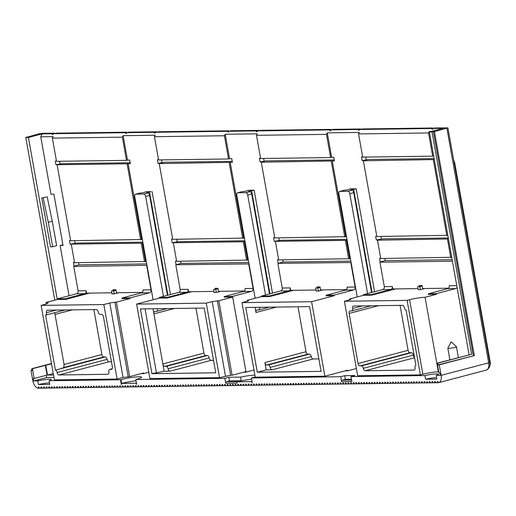 <?xml version="1.0" encoding="UTF-8"?>
<svg xmlns="http://www.w3.org/2000/svg" width="516" height="516" viewBox="0 0 516 516"><rect width="100%" height="100%" fill="white"/><g stroke="black" fill="none" stroke-linecap="round" stroke-linejoin="round"><path stroke-width="0.77" d="M252.066 381.459A12.016 1.387 169.9 0 1 251.44 381.621L237.431 381.814A12.016 1.387 169.9 0 1 237.921 381.679A12.016 1.387 169.9 0 1 251.666 379.241M351.557 379.995L342.385 380.124A1.251 1.013 89.2 0 0 341.618 381.608L340.747 376.719L251.44 377.944L252.285 382.704L251.44 381.621M39.177 388.032L38.481 388.213L38.261 386.994L38.99 386.987L39.21 388.206L41.106 388.18L40.887 386.961L41.615 386.948L41.835 388.167L43.731 388.142L43.512 386.923L44.241 386.91L44.46 388.135L46.356 388.109L46.137 386.884L46.866 386.877L47.085 388.097L48.975 388.071L48.762 386.852L49.491 386.839L49.704 388.064L51.6 388.038L51.387 386.813L52.116 386.807L52.329 388.026L54.225 388L54.012 386.781L54.741 386.768L54.954 387.987L56.85 387.961L56.631 386.742L57.36 386.729L57.579 387.955L59.475 387.929L59.256 386.703L59.985 386.697L60.204 387.916L62.101 387.89L61.881 386.671L62.61 386.658L62.829 387.884L64.726 387.858L64.506 386.632L65.235 386.626L65.455 387.845L67.351 387.819L67.132 386.6L67.86 386.587L68.08 387.813L69.976 387.78L69.757 386.561L70.486 386.555L70.705 387.774L72.601 387.748L72.382 386.529L73.111 386.516L73.33 387.735L75.22 387.71L75.007 386.49L75.736 386.478L75.955 387.703L77.845 387.677L77.632 386.452L78.361 386.445L78.574 387.664L80.47 387.639L80.257 386.42L80.986 386.407L81.199 387.632L83.095 387.606L82.876 386.381L83.605 386.374L83.824 387.593L85.721 387.568L85.501 386.349L86.23 386.336L86.449 387.555L88.346 387.529L88.126 386.31L88.855 386.297L89.075 387.522L90.971 387.497L90.751 386.271L91.48 386.265L91.7 387.484L93.596 387.458L93.377 386.239L94.106 386.226L94.325 387.452L96.221 387.426L96.002 386.2L96.731 386.194L96.95 387.413L98.846 387.387L98.627 386.168L99.356 386.155L99.575 387.381L101.471 387.348L101.252 386.129L101.981 386.123L102.2 387.342L104.09 387.316L103.877 386.097L104.606 386.084L104.819 387.303L106.715 387.277L106.502 386.058L107.231 386.045L107.444 387.271L109.34 387.245L109.121 386.02L109.856 386.013L110.069 387.232L111.966 387.206L111.746 385.987L112.475 385.974L112.694 387.2L114.591 387.174L114.371 385.949L115.1 385.942L115.32 387.161L117.216 387.135L116.997 385.916L117.725 385.904L117.945 387.123L119.841 387.097L119.622 385.878L120.351 385.865L120.57 387.09L122.466 387.065L122.247 385.839L122.976 385.833L123.195 387.052L125.091 387.026L124.872 385.807L125.601 385.794L125.82 387.019L127.716 386.994L127.497 385.768L128.226 385.762L128.445 386.981L130.335 386.955L130.122 385.736L130.851 385.723L131.064 386.942L132.96 386.916L132.747 385.697L133.476 385.691L133.689 386.91L135.585 386.884L135.373 385.658L136.101 385.652L136.314 386.871L138.211 386.845L137.991 385.626L138.72 385.613L138.939 386.839L140.836 386.813L140.616 385.587L141.345 385.581L141.565 386.8L143.461 386.774L143.242 385.555L143.97 385.542L144.19 386.768L146.086 386.742L145.867 385.517L146.596 385.51L146.815 386.729L148.711 386.703L148.492 385.484L149.221 385.471L149.44 386.69L151.336 386.665L151.117 385.446L151.846 385.433L152.065 386.658L153.962 386.632L153.742 385.407L154.471 385.4L154.69 386.619L156.587 386.594L156.367 385.375L157.096 385.362L157.316 386.587L159.205 386.561L158.993 385.336L159.721 385.329L159.934 386.548L161.831 386.523L161.618 385.304L162.346 385.291L162.559 386.51L164.456 386.484L164.236 385.265L164.972 385.252L165.185 386.478L167.081 386.452L166.862 385.226L167.59 385.22L167.81 386.439L169.706 386.413L169.487 385.194L170.215 385.181L170.435 386.407L172.331 386.381L172.112 385.155L172.841 385.149L173.06 386.368L174.956 386.342L174.737 385.123L175.466 385.11L175.685 386.336L177.581 386.303L177.362 385.084L178.091 385.078L178.31 386.297L180.207 386.271L179.987 385.052L180.716 385.039L180.935 386.258L182.832 386.232L182.612 385.013L183.341 385L183.561 386.226L185.45 386.2L185.238 384.975L185.966 384.968L186.179 386.187L188.076 386.162L187.863 384.942L188.592 384.93L188.804 386.155L190.701 386.129L190.488 384.904L191.217 384.897L191.43 386.116L193.326 386.091L193.107 384.872L193.835 384.859L194.055 386.078L195.951 386.052L195.732 384.833L196.461 384.82L196.68 386.045L198.576 386.02L198.357 384.794L199.086 384.788L199.305 386.007L201.201 385.981L200.982 384.762L201.711 384.749L201.93 385.974L203.826 385.949L203.607 384.723L204.336 384.717L204.555 385.936L206.452 385.91L206.232 384.691L206.961 384.678L207.18 385.904L209.077 385.871L208.857 384.652L209.586 384.646L209.806 385.865L211.702 385.839L211.483 384.62L212.211 384.607L212.431 385.826L214.321 385.8L214.108 384.581L214.837 384.568L215.049 385.794L216.946 385.768L216.733 384.543L217.462 384.536L217.675 385.755L219.571 385.729L219.352 384.51L220.087 384.497L220.3 385.723L222.196 385.697L221.977 384.472L222.706 384.465L222.925 385.684L224.821 385.658L224.602 384.439L225.331 384.426L225.55 385.645L227.446 385.62L227.227 384.401L227.956 384.388L228.175 385.613L230.071 385.587L229.852 384.362L230.581 384.356L230.8 385.575L232.697 385.549L232.477 384.33L233.206 384.317L233.425 385.542L235.322 385.517L235.103 384.291L235.831 384.285L236.051 385.504L237.947 385.478L237.728 384.259L238.457 384.246L238.676 385.465L240.566 385.439L240.353 384.22L241.082 384.214L241.295 385.433L243.191 385.407L242.978 384.181L243.707 384.175L243.92 385.394L245.816 385.368L245.603 384.149L246.332 384.136L246.545 385.362L248.441 385.336L248.222 384.11L248.951 384.104L249.17 385.323L251.066 385.297L250.847 384.078L251.576 384.065L251.795 385.291L253.691 385.265L253.472 384.039L254.201 384.033L254.42 385.252L256.317 385.226L256.097 384.007L256.826 383.994L257.045 385.213L258.942 385.188L258.722 383.969L259.451 383.956L259.671 385.181L261.567 385.155L261.348 383.93L262.076 383.923L262.296 385.142L264.192 385.117L263.973 383.898L264.702 383.885L264.921 385.11L266.817 385.084L266.598 383.859L267.327 383.852L267.546 385.071L269.436 385.046L269.223 383.827L269.952 383.814L270.165 385.033L272.061 385.007L271.848 383.788L272.577 383.775L272.79 385L274.686 384.975L274.467 383.749L275.202 383.743L275.415 384.962L277.311 384.936L277.092 383.717L277.821 383.704L278.04 384.93L279.936 384.904L279.717 383.678L280.446 383.672L280.665 384.891L282.562 384.865L282.342 383.646L283.071 383.633L283.29 384.859L285.187 384.826L284.967 383.607L285.696 383.601L285.916 384.82L287.812 384.794L287.593 383.575L288.321 383.562L288.541 384.781L290.437 384.755L290.218 383.536L290.947 383.523L291.166 384.749L293.062 384.723L292.843 383.498L293.572 383.491L293.791 384.71L295.681 384.684L295.468 383.465L296.197 383.452L296.41 384.678L298.306 384.652L298.093 383.427L298.822 383.42L299.035 384.639L300.931 384.613L300.718 383.394L301.447 383.382L301.66 384.601L303.556 384.575L303.337 383.356L304.066 383.343L304.285 384.568L306.182 384.543L305.962 383.317L306.691 383.311L306.91 384.53L308.807 384.504L308.587 383.285L309.316 383.272L309.536 384.497L311.432 384.472L311.213 383.246L311.941 383.24L312.161 384.459L314.057 384.433L313.838 383.214L314.567 383.201L314.786 384.42L316.682 384.394L316.463 383.175L317.192 383.169L317.411 384.388L319.307 384.362L319.088 383.136L319.817 383.13L320.036 384.349L321.932 384.323L321.713 383.104L322.442 383.091L322.661 384.317L324.551 384.291L324.338 383.065L325.067 383.059L325.28 384.278L327.176 384.252L326.963 383.033L327.692 383.02L327.905 384.246L329.801 384.22L329.582 382.995L330.317 382.988L330.53 384.207L332.427 384.181L332.207 382.962L332.936 382.949L333.155 384.168L335.052 384.143L334.832 382.924L335.561 382.911L335.781 384.136L337.677 384.11L337.458 382.885L338.186 382.878L338.406 384.098L340.302 384.072L340.083 382.853L340.812 382.84L341.031 384.065L342.927 384.039L342.708 382.814L343.437 382.808L343.656 384.027L345.552 384.001L345.333 382.782L346.062 382.769L346.281 383.988L348.177 383.962L347.958 382.743L348.687 382.737L348.906 383.956L350.796 383.93L350.583 382.704L351.312 382.698L351.525 383.917L353.421 383.891L353.208 382.672L353.937 382.659L354.15 383.885L356.046 383.859L355.834 382.633L356.562 382.627L356.775 383.846L358.672 383.82L358.452 382.601L359.181 382.588L359.4 383.814L361.297 383.788L361.077 382.562L361.806 382.556L362.026 383.775L363.922 383.749L363.703 382.53L364.431 382.517L364.651 383.736L366.547 383.71L366.328 382.491L367.057 382.479L367.276 383.704L369.172 383.678L368.953 382.453L369.682 382.446L369.901 383.665L371.797 383.64L371.578 382.421L372.307 382.408L372.526 383.633L374.423 383.607L374.203 382.382L374.932 382.375L375.151 383.594L377.041 383.569L376.828 382.35L377.557 382.337L377.777 383.556L379.666 383.53L379.453 382.311L380.182 382.298L380.395 383.523L382.292 383.498L382.079 382.272L382.808 382.266L383.02 383.485L384.917 383.459L384.697 382.24L385.433 382.227L385.645 383.452L387.542 383.427L387.322 382.201L388.051 382.195L388.271 383.414L390.167 383.388L389.948 382.169L390.677 382.156L390.896 383.382L392.792 383.349L392.573 382.13L393.302 382.124L393.521 383.343L395.417 383.317L395.198 382.098L395.927 382.085L396.146 383.304L398.042 383.278L397.823 382.059L398.552 382.046L398.771 383.272L400.668 383.246L400.448 382.021L401.177 382.014L401.396 383.233L403.293 383.207L403.073 381.988L403.802 381.975L404.022 383.201L405.911 383.175L405.699 381.95L406.427 381.943L406.64 383.162L408.537 383.136L408.324 381.917L409.053 381.905L409.265 383.124L411.162 383.098L410.949 381.879L411.678 381.866L411.891 383.091L413.787 383.065L413.568 381.84L414.296 381.834L414.516 383.053L416.412 383.027L416.193 381.808L416.922 381.795L417.141 383.02L419.037 382.995L418.818 381.769L419.547 381.763L419.766 382.982L421.662 382.956L421.443 381.737L422.172 381.724L422.391 382.943L424.287 382.917L424.068 381.698L424.797 381.692L425.016 382.911L426.913 382.885L426.693 381.659L427.422 381.653L427.641 382.872L429.538 382.846L429.318 381.627L430.047 381.614L430.267 382.84L432.156 382.814L431.944 381.588L432.672 381.582L432.892 382.801L434.782 382.775L434.569 381.556L435.298 381.543L435.51 382.769L437.407 382.743L437.194 381.517L437.923 381.511L438.136 382.73A7.495 4.289 75.2 0 0 438.671 382.646A7.495 4.289 75.2 0 0 441.135 375.345L439.264 364.838L438.239 364.851L437.936 363.141L437.207 363.148L438.948 372.92L439.825 372.913L440.258 375.351L436.207 375.409L436.865 379.073L425.571 379.228L424.913 375.564L350.951 376.577L351.822 381.466L341.618 381.608M38.481 388.213A7.495 4.289 75.2 0 1 32.876 380.943L30.999 370.443L31.979 370.185M254.898 375.177A13.113 1.516 -10.1 0 0 240.527 377.106L241.178 380.769A13.113 1.516 -10.1 0 0 237.779 381.556L226.472 381.717A1.251 1.013 89.2 0 0 225.698 383.195L224.828 378.312L135.811 379.531L136.663 384.291L135.811 383.207L121.808 383.401L121.35 384.504L120.505 379.744L49.091 380.724L49.742 384.388L38.448 384.543L37.797 380.879L33.746 380.937L33.314 378.492L34.185 378.48L32.444 368.708L31.715 368.714L32.024 370.43L30.999 370.443M225.698 383.195L236.921 383.046L237.431 381.814M123.163 386.877L122.466 387.065M125.788 386.845L125.091 387.026M128.413 386.807L127.716 386.994M131.038 386.774L130.335 386.955M133.663 386.736L132.96 386.916M136.288 386.697L135.585 386.884M138.907 386.665L138.211 386.845M141.532 386.626L140.836 386.813M144.157 386.594L143.461 386.774M146.783 386.555L146.086 386.742M149.408 386.516L148.711 386.703M152.033 386.484L151.336 386.665M154.658 386.445L153.962 386.632M157.283 386.413L156.587 386.594M159.908 386.374L159.205 386.561M162.534 386.342L161.831 386.523M165.152 386.303L164.456 386.484M432.86 382.627L432.156 382.814M435.485 382.595L434.782 382.775M438.11 382.556L437.407 382.743M260.586 158.277L259.438 158.296L260.09 161.959L262.276 161.927L261.283 162.192L334.452 160.94L333.8 157.27L331.614 157.303L327.26 132.87L359.336 132.431L358.562 133.915L428.551 132.954L429.325 131.47L429.415 131.986L443.263 128.336L433.059 128.478L435.04 127.955L447.914 127.871L434.427 131.574L474.333 355.601L439.264 364.838M474.333 355.601L438.239 364.851M473.314 355.614L433.408 131.586L432.021 131.954L471.618 354.266L437.936 363.141M433.408 131.586L434.427 131.574M469.057 354.653L429.396 131.986L432.021 131.954M437.207 363.148L471.618 354.266M438.729 371.694L438.329 371.797L425.061 297.287L436.452 294.288L436.343 293.675L455.66 288.586A2.496 2.025 89.2 0 0 457.053 287.251M429.325 131.47L431.473 131.445M74.665 240.669L75.13 243.288M78.58 262.657L78.974 264.843L146.718 263.915M489.665 366.083A4.999 2.857 -104.8 0 0 490.2 362.058L454.673 162.617L453.68 160.244M384.781 258.452L385.168 260.638L452.145 259.722M380.86 236.47L381.33 239.082M282.71 259.858L283.103 262.038L350.848 261.109M278.795 237.87L279.259 240.482M180.645 261.257L181.039 263.437L248.783 262.509M176.73 239.269L177.194 241.881M60.056 164.043L59.488 161.289M74.517 262.463L73.369 262.483L74.02 266.146L78.974 264.843M70.602 240.475L69.447 240.495L70.105 244.158L76.252 243.088L142.842 242.172M56.457 161.082L55.309 161.095L55.96 164.759L62.107 163.688L130.142 162.753M433.059 128.478L432.672 129.219L431.944 129.226L432.021 128.49L359.729 129.484L359.039 130.232L358.31 130.238L358.697 129.497L330.995 129.877L330.608 130.619L329.879 130.632L329.956 129.89L257.665 130.883L256.974 131.632L256.246 131.638L256.633 130.896L228.93 131.277L228.543 132.019L227.814 132.031L227.891 131.296L155.6 132.283L154.91 133.031L154.181 133.038L154.568 132.302L126.865 132.683L126.478 133.418L125.749 133.431L125.827 132.696L53.535 133.689L52.845 134.431L52.116 134.444L52.503 133.702L54.483 133.18L54.541 133.515M26.213 137.424L38.648 133.889L42.086 133.347L54.483 133.18M26.168 137.179L27.187 137.166L25.8 137.527L28.425 137.495L42.293 133.838L52.503 133.702M25.8 137.527L54.773 300.17M57.282 299.512L28.425 137.495M32.444 368.708L51.529 363.793M51.477 363.509L31.715 368.714M45.763 365.309L47.504 375.08L53.271 373.565M47.504 375.08L53.529 374.997M53.961 377.441L46.627 377.544L33.746 380.937M46.227 375.306L46.627 377.544M45.324 365.315L47.066 375.087L34.185 378.48M89.487 293.12L65.738 299.377L65.261 298.77L57.244 298.88L57.353 299.493L45.963 302.492L46.221 303.963M74.02 266.146L74.749 266.133L73.756 266.398L78.109 290.83A2.496 2.025 -90.8 0 1 76.562 293.791L84.579 293.681L65.261 298.77M57.244 298.88L76.562 293.791M65.371 299.383L57.353 299.493M117.1 379.054L54.399 379.911L53.529 375.029L41.132 305.401L103.826 304.543L109.773 302.976L123.04 377.486L117.1 379.054L103.826 304.543M123.04 377.486L129.658 376.654L143.532 373.003L143.635 373.616L141.074 373.648M436.207 375.409A9.991 1.155 -10.1 0 0 438.419 374.255A9.991 1.155 -10.1 0 0 427.261 375.08A9.991 1.155 -10.1 0 0 424.913 375.564M340.747 376.719L344.707 375.674L354.911 375.538L350.951 376.577M255.194 376.828A13.113 1.516 -10.1 0 1 251.931 377.815L251.44 377.944M224.828 378.312L228.788 377.267L240.527 377.106M120.505 379.744L120.996 379.615A13.113 1.516 -10.1 0 1 134.36 377.125A13.113 1.516 -10.1 0 1 141.565 377.209A13.113 1.516 -10.1 0 1 136.308 379.402L135.811 379.531M49.091 380.724A9.991 1.155 -10.1 0 0 51.303 379.57A9.991 1.155 -10.1 0 0 40.145 380.395A9.991 1.155 -10.1 0 0 37.797 380.879M148.776 372.262L143.635 373.616M253.982 370.03L245.706 372.21L243.507 372.242M356.395 368.54L347.771 370.81L345.21 370.849M363.548 295.287L371.565 295.178L371.462 294.565L363.438 294.675L363.548 295.287L349.68 298.938L351.138 298.919L350.351 299.673L344.411 301.241L407.105 300.377L409.581 299.725L422.856 374.235L420.379 374.893L357.678 375.751L344.411 301.241M395.682 288.915L371.565 295.178M420.411 289.682L419.869 286.632L417.683 286.664L418.224 289.715L420.411 289.682L424.849 288.515M436.452 294.288L428.415 294.314M425.061 297.287A11.242 1.296 -10.1 0 0 412.877 298.951A11.242 1.296 -10.1 0 0 409.581 299.725M380.711 258.264L379.563 258.277L380.215 261.941L380.943 261.935L379.95 262.192L384.304 286.625L392.321 286.515A2.496 2.025 89.2 0 1 390.78 289.476L371.462 294.565M392.321 286.515L392.76 288.96L418.031 288.612M384.304 286.625A2.496 2.025 -90.8 0 1 382.756 289.592L363.438 294.675M349.835 299.809L349.68 298.938M422.856 374.235A11.242 1.296 169.9 0 1 426.152 373.461A11.242 1.296 169.9 0 1 438.329 371.797M407.105 300.377L420.379 374.893M349.138 313.418L358.059 363.503A2.496 1.432 -104.8 0 0 359.949 365.921L361.406 365.902A2.496 1.432 75.2 0 1 363.303 368.327A2.496 1.432 -104.8 0 0 365.193 370.752L414.038 370.082A2.496 1.432 -104.8 0 0 414.238 370.056A2.496 1.432 -104.8 0 0 415.064 367.618A2.496 1.432 75.2 0 1 415.883 365.18L406.105 310.168A2.496 1.432 75.2 0 1 404.402 307.762A2.496 1.432 -104.8 0 0 402.506 305.337L353.66 306.007A2.496 1.432 -104.8 0 0 353.46 306.04A2.496 1.432 -104.8 0 0 352.641 308.471A2.496 1.432 75.2 0 1 351.815 310.909A2.496 1.432 75.2 0 1 351.615 310.935L350.158 310.954A2.496 1.432 -104.8 0 0 349.958 310.98A2.496 1.432 -104.8 0 0 349.138 313.418L378.563 305.666M414.503 357.304A2.496 1.432 75.2 0 1 413.329 355.15A2.496 1.432 -104.8 0 0 411.439 352.725L409.981 352.75A2.496 1.432 75.2 0 1 408.085 350.325L400.081 305.375M417.683 286.664L422.23 286.199M421.849 286.109L419.869 286.632M456.763 285.632L449.191 285.735A2.496 2.025 -90.8 0 1 447.643 288.696L455.66 288.586M428.435 294.397L428.325 293.785L447.643 288.696M428.325 293.785L436.343 293.675M419.315 286.232L419.192 285.535L422.107 285.496L422.649 288.547L448.494 288.192M379.95 262.192L452.409 261.199M380.215 261.941L385.168 260.638M366.257 159.837L365.683 157.083M376.796 236.276L375.642 236.289L376.299 239.953L382.446 238.882L448.275 237.979M362.651 156.877L361.503 156.89L362.155 160.56L368.301 159.483L434.13 158.58M360.736 129.316L360.678 128.974L358.697 129.497M330.995 129.877L332.975 129.355L360.678 128.974M158.522 159.676L157.374 159.696L158.025 163.359L160.212 163.327L159.218 163.591L232.387 162.34L231.736 158.676L229.549 158.702L225.195 134.276L257.271 133.831L256.497 135.315L326.486 134.354L330.621 157.567L331.614 157.303M55.96 164.759L130.322 163.74L129.671 160.076L127.478 160.102L123.131 135.676L155.206 135.237L154.432 136.714L224.421 135.753L228.556 158.967L229.549 158.702M42.293 133.838L40.745 136.804L53.142 136.637L52.368 138.12L122.356 137.159L126.491 160.366L56.502 161.327L52.368 138.12M127.478 160.102L126.491 160.366M53.535 133.689L56.67 133.147L126.659 132.186L126.775 132.851M126.684 133.018L126.543 132.219L125.827 132.696M126.865 132.683L128.845 132.161L156.548 131.78L154.568 132.302M161.553 159.883L162.121 162.643M176.582 261.064L175.434 261.083L176.085 264.747L181.039 263.437M172.666 239.076L171.512 239.095L172.17 242.759L178.317 241.681L244.906 240.772M158.025 163.359L164.172 162.288L232.213 161.353M156.606 132.115L156.548 131.78M249.028 263.915L176.085 264.747M228.93 131.277L230.91 130.754L258.613 130.374L256.633 130.896M263.618 158.483L264.186 161.237M278.646 259.664L277.498 259.677L278.15 263.347L283.103 262.038M274.731 237.676L273.577 237.695L274.235 241.359L280.382 240.282L346.971 239.366M260.09 161.959L266.237 160.882L334.278 159.954M258.671 130.716L258.613 130.374M278.15 263.347L351.093 262.515M447.798 235.309L376.841 236.522L363.348 160.786L364.341 160.528L362.155 160.56M451.713 257.291L380.756 258.51L377.493 240.185L378.486 239.927L376.299 239.953M347.152 240.353L346.41 240.366L349.674 258.69L350.416 258.677M332.265 160.966L345.752 236.702L346.494 236.689M343.456 190.436A2.496 1.432 -104.8 0 1 343.65 190.359A2.496 1.432 -104.8 0 1 343.85 190.333L347.52 189.914L350.39 188.882L356.221 188.804L351.17 189.862L350.416 190.172L351.867 190.223A2.496 1.432 -104.8 0 1 353.763 192.642L349.796 193.687A2.496 1.432 75.2 0 0 347.907 191.268L351.867 190.223M326.486 134.354L327.26 132.87M330.621 157.567L260.632 158.522L256.497 135.315M257.665 130.883L260.799 130.348L330.788 129.387L330.904 130.045M330.814 130.219L330.672 129.419L329.956 129.89M346.41 240.366L274.235 241.359M245.081 241.759L244.339 241.765L247.603 260.09L248.351 260.077M230.201 162.366L243.687 238.102L244.429 238.095M241.391 191.836A2.496 1.432 -104.8 0 1 241.585 191.759A2.496 1.432 -104.8 0 1 241.785 191.733L245.455 191.313L248.325 190.281L254.156 190.204L249.099 191.262L248.351 191.578L249.802 191.623A2.496 1.432 -104.8 0 1 251.698 194.048L269.487 293.939M224.421 135.753L225.195 134.276M228.556 158.967L158.567 159.928L154.432 136.714M155.6 132.283L158.734 131.748L228.723 130.787L228.84 131.445M228.749 131.619L228.607 130.819L227.891 131.296M244.339 241.765L172.17 242.759M143.016 243.159L142.274 243.165L145.538 261.489L146.28 261.483M128.136 163.772L141.623 239.501L142.364 239.495M139.326 193.236A2.496 1.432 -104.8 0 1 139.52 193.165A2.496 1.432 -104.8 0 1 139.72 193.132L143.39 192.713L146.26 191.688L151.001 191.617L146.286 192.978L147.737 193.023A2.496 1.432 -104.8 0 1 149.634 195.448L167.423 295.339M122.356 137.159L123.131 135.676M40.745 136.804L50.974 194.216L53.89 194.177L63.029 245.481L60.114 245.519L69.06 295.765M142.274 243.165L70.105 244.158M60.114 245.519L62.907 244.784M41.783 197.918L47.169 196.854L52.284 221.274L56.631 245.706L52.671 246.745L50.484 246.777L41.783 197.918L47.169 196.854M43.202 197.899L48.317 222.319L52.284 221.274M48.317 222.319L52.671 246.745M141.623 239.501L70.647 240.727L57.153 164.991M127.142 164.03L140.636 239.766M145.538 261.489L74.562 262.715L71.298 244.391M141.287 243.429L144.551 261.754M146.963 265.314L73.756 266.398M149.466 292.791A2.496 2.025 89.2 0 0 151.014 289.824L142.99 289.934A2.496 2.025 -90.8 0 1 141.449 292.901L149.466 292.791L130.148 297.88L130.258 298.493L116.39 302.144L129.658 376.654M151.014 289.824L146.66 265.398M130.258 298.493L122.234 298.603L122.131 297.99L130.148 297.88M122.234 298.603L121.873 298.603L122.221 298.512M122.131 297.99L141.449 292.901M113.12 290.437L112.991 289.734L115.906 289.695L116.455 292.753L142.3 292.398M84.579 293.681A2.496 2.025 89.2 0 0 86.127 290.714L86.565 293.159L111.83 292.811M107.135 359.355A2.496 1.432 -104.8 0 0 105.245 356.93L55.406 370.127A2.496 1.432 75.2 0 1 57.108 372.533L107.135 359.355A2.496 1.432 75.2 0 0 109.031 361.774L111.456 361.742M61.223 368.521A16.241 1.877 -10.1 0 0 63.823 367.476L64.081 364.483L101.891 354.531A2.496 1.432 75.2 0 0 103.781 356.949L105.245 356.93M101.891 354.531L93.88 309.574M118.648 292.72L114.217 293.888L112.03 293.92L111.488 290.863L116.036 290.398M116.39 302.144L109.773 302.976M45.963 302.492A11.242 1.296 -10.1 0 1 48.111 302.866A11.242 1.296 -10.1 0 1 46.169 303.982A11.242 1.296 -10.1 0 1 43.608 304.75L41.132 305.401M114.217 293.888L113.675 290.837L111.488 290.863M113.675 290.837L115.655 290.315M114.926 302.163L128.2 376.674M57.108 372.533A2.496 1.432 -104.8 0 0 58.998 374.951L107.844 374.281A2.496 1.432 -104.8 0 0 108.044 374.255A2.496 1.432 -104.8 0 0 108.87 371.817A2.496 1.432 75.2 0 1 109.689 369.385A2.496 1.432 75.2 0 1 109.889 369.359L112.185 368.753M51.432 313.554L45.634 315.108A2.496 1.432 75.2 0 0 46.446 312.677A2.496 1.432 -104.8 0 1 47.266 310.239A2.496 1.432 -104.8 0 1 47.466 310.213L96.311 309.542A2.496 1.432 -104.8 0 1 98.208 311.967A2.496 1.432 75.2 0 0 100.098 314.386L101.555 314.367A2.496 1.432 -104.8 0 1 103.452 316.792L112.372 366.876A2.496 1.432 -104.8 0 1 111.546 369.308A2.496 1.432 -104.8 0 1 111.346 369.34L109.889 369.359M45.75 315.076L45.621 315.115A2.496 1.432 75.2 0 1 45.608 315.115L55.406 370.127M64.081 364.483L54.702 312.722M175.821 264.998L180.174 289.424A2.496 2.025 -90.8 0 1 178.626 292.391L186.65 292.282L167.326 297.371L159.309 297.48L159.418 298.087L136.63 304.092L149.904 378.602L219.526 377.648L206.258 303.137L212.199 301.57L218.816 300.738L232.684 297.087L224.286 297.113M159.309 297.48L178.626 292.391M167.326 297.371L167.436 297.977L159.418 298.087M136.63 304.092L206.258 303.137M191.552 291.721L167.436 297.977M213.553 289.463L217.72 288.908L213.553 289.463L214.095 292.514L216.281 292.488L220.713 291.321M224.305 297.197L224.196 296.59L229.298 296.519L232.213 296.481L232.323 297.087M245.61 371.688L245.706 372.21M232.213 296.481L251.531 291.392A2.496 2.025 89.2 0 0 253.079 288.425L245.055 288.534A2.496 2.025 -90.8 0 1 243.513 291.501L224.196 296.59M232.684 297.087L245.958 371.597L232.09 375.248L230.633 375.267L217.359 300.757M248.725 263.999L253.079 288.425M244.365 290.992L218.52 291.346L217.978 288.296L215.056 288.334L215.185 289.031M186.65 292.282A2.496 2.025 89.2 0 0 188.192 289.315L188.63 291.759L213.895 291.411M230.633 375.267L219.526 377.648M151.949 373.674L140.416 308.936L204.207 308.058L215.74 372.804L151.949 373.674L164.146 371.281L162.843 363.954A2.496 1.432 -104.8 0 0 164.733 366.379L166.191 366.36A2.496 1.432 75.2 0 1 168.087 368.779L209.199 357.956A2.496 1.432 75.2 0 0 211.096 360.374L213.521 360.342M209.199 357.956A2.496 1.432 -104.8 0 0 207.309 355.53L205.852 355.55A2.496 1.432 75.2 0 1 203.955 353.125L162.843 363.954L153.013 308.762M195.951 308.175L203.955 353.125M217.72 288.908L218.1 288.999M215.74 289.431L216.281 292.488M225.473 376.08L212.199 301.57M232.09 375.248L218.816 300.738M156.406 372.5L145.073 308.871M168.087 368.779A2.496 1.432 -104.8 0 0 169.977 371.204L164.146 371.281M157.393 308.703A2.496 1.432 -104.8 0 0 157.425 308.929A2.496 1.432 75.2 0 1 156.606 311.361A2.496 1.432 75.2 0 1 156.4 311.387L154.942 311.412A2.496 1.432 -104.8 0 0 154.742 311.438A2.496 1.432 -104.8 0 0 153.923 313.87L174.434 308.471M277.885 263.592L282.239 288.025A2.496 2.025 -90.8 0 1 280.691 290.992L288.715 290.882L269.391 295.971L269.5 296.577L261.122 296.694L247.248 300.344L248.706 300.325L247.925 301.08L241.978 302.647L311.6 301.692L334.387 295.687L326.37 295.797L326.26 295.191L334.278 295.075L334.387 295.687M269.391 295.971L261.373 296.081L280.691 290.992M261.373 296.081L261.483 296.687M293.617 290.321L269.5 296.577M288.715 290.882A2.496 2.025 89.2 0 0 290.256 287.915L290.695 290.36L315.966 290.011M347.771 370.81L347.661 370.198L324.874 376.203L255.252 377.157L241.978 302.647M324.874 376.203L311.6 301.692M350.79 262.592L355.143 287.025A2.496 2.025 89.2 0 1 353.595 289.992L334.278 295.075M309.555 306.614L321.087 371.359L257.297 372.23L245.764 307.491L309.555 306.614M322.784 289.915L318.346 291.089L316.16 291.114L315.618 288.063L320.165 287.599M326.351 295.713L326.002 295.803L326.37 295.797M247.248 300.344L247.403 301.215M266.798 364.98L268.262 364.954A2.496 1.432 75.2 0 1 270.152 367.379A2.496 1.432 -104.8 0 0 272.048 369.804L266.211 369.882L264.908 362.555A2.496 1.432 -104.8 0 0 266.798 364.98L307.917 354.15L309.374 354.131A2.496 1.432 -104.8 0 1 311.264 356.55A2.496 1.432 75.2 0 0 313.16 358.975L318.869 358.897M307.917 354.15A2.496 1.432 75.2 0 1 306.02 351.725L298.016 306.775M355.143 287.025L347.126 287.135A2.496 2.025 -90.8 0 1 345.578 290.102L326.26 295.191M317.25 287.631L317.121 286.935L320.043 286.896L320.584 289.947L346.43 289.592M315.618 288.063L319.785 287.509M317.804 288.031L318.346 291.089M266.211 369.882L257.297 372.23M259.458 307.304A2.496 1.432 -104.8 0 0 259.49 307.523A2.496 1.432 75.2 0 1 258.671 309.961A2.496 1.432 75.2 0 1 258.464 309.987L257.007 310.006A2.496 1.432 -104.8 0 0 256.807 310.039A2.496 1.432 -104.8 0 0 255.988 312.47L255.078 307.362M243.687 238.102L172.712 239.327L159.218 163.591M229.207 162.63L242.701 238.366M247.603 260.09L176.627 261.309L173.363 242.991M243.352 242.03L246.616 260.348M153.097 299.751L134.734 196.641A2.496 1.432 75.2 0 1 135.553 194.203A2.496 1.432 75.2 0 1 135.753 194.177L143.777 194.068A2.496 1.432 75.2 0 1 145.667 196.493L163.462 296.384M345.752 236.702L274.776 237.921L261.283 162.192M331.272 161.231L344.765 236.96M349.674 258.69L278.692 259.909L275.428 241.585M345.417 240.63L348.681 258.948M255.149 298.267L236.799 195.242A2.496 1.432 75.2 0 1 237.618 192.803A2.496 1.432 75.2 0 1 237.818 192.778L245.842 192.668A2.496 1.432 75.2 0 1 247.732 195.093L265.527 294.984M428.551 132.954L432.685 156.161L362.696 157.122L358.562 133.915M432.685 156.161L433.653 155.909M359.729 129.484L362.864 128.948L432.853 127.987L432.969 128.645M432.879 128.819L432.737 128.013L432.021 128.49M41.802 387.993L41.106 388.18M44.428 387.961L43.731 388.142M47.053 387.922L46.356 388.109M49.678 387.89L48.975 388.071M52.303 387.851L51.6 388.038M54.922 387.819L54.225 388M57.547 387.78L56.85 387.961M60.172 387.742L59.475 387.929M62.797 387.71L62.101 387.89M65.422 387.671L64.726 387.858M68.047 387.639L67.351 387.819M70.673 387.6L69.976 387.78M73.298 387.561L72.601 387.748M75.923 387.529L75.22 387.71M78.548 387.49L77.845 387.677M81.173 387.458L80.47 387.639M83.792 387.419L83.095 387.606M86.417 387.381L85.721 387.568M89.042 387.348L88.346 387.529M91.667 387.31L90.971 387.497M94.293 387.277L93.596 387.458M96.918 387.239L96.221 387.426M99.543 387.206L98.846 387.387M102.168 387.168L101.471 387.348M104.793 387.129L104.09 387.316M107.418 387.097L106.715 387.277M110.037 387.058L109.34 387.245M112.662 387.026L111.966 387.206M115.287 386.987L114.591 387.174M117.912 386.948L117.216 387.135M120.538 386.916L119.841 387.097M363.348 160.786L434.311 159.573M446.83 235.56L433.337 159.825M377.493 240.185L448.449 238.972M450.745 257.548L447.482 239.224M357.233 296.952L338.864 193.842A2.496 1.432 75.2 0 1 339.683 191.404A2.496 1.432 75.2 0 1 339.889 191.378L347.907 191.268M367.592 293.585L349.796 193.687M371.552 292.54L353.763 192.642M425.571 379.228A9.991 1.155 169.9 0 1 427.912 378.744A9.991 1.155 169.9 0 1 436.601 377.602M342.385 380.124L345.359 379.344L344.707 375.674M345.359 379.344L351.428 379.26M237.779 381.556L237.341 382.04M236.979 382.904A1.251 1.013 -90.8 0 1 237.308 381.853M226.472 381.717L229.446 380.931L228.788 377.267M229.446 380.931L241.178 380.769M136.437 383.046A12.016 1.387 169.9 0 1 135.811 383.207M121.808 383.401A12.016 1.387 169.9 0 1 122.292 383.265A12.016 1.387 169.9 0 1 136.043 380.827M38.448 384.543A9.991 1.155 169.9 0 1 40.796 384.059A9.991 1.155 169.9 0 1 49.484 382.917M447.869 348.281A4.373 0.503 169.9 0 1 447.83 348.229A4.373 0.503 169.9 0 1 447.843 348.177L451.132 341.844L456.415 346.655A4.373 0.503 169.9 0 1 456.415 346.655A4.373 0.503 169.9 0 1 456.441 346.694A4.373 0.503 169.9 0 1 452.468 347.913A4.373 0.503 169.9 0 1 447.869 348.281M429.538 382.846L430.234 382.666M426.913 382.885L427.609 382.698M424.287 382.917L424.984 382.737M421.662 382.956L422.359 382.775M419.037 382.995L419.734 382.808M416.412 383.027L417.109 382.846M413.787 383.065L414.483 382.878M411.162 383.098L411.858 382.917M408.537 383.136L409.24 382.949M405.911 383.175L406.614 382.988M403.293 383.207L403.989 383.027M400.668 383.246L401.364 383.059M398.042 383.278L398.739 383.098M395.417 383.317L396.114 383.13M392.792 383.349L393.489 383.169M390.167 383.388L390.864 383.207M387.542 383.427L388.238 383.24M384.917 383.459L385.613 383.278M382.292 383.498L382.995 383.311M379.666 383.53L380.369 383.349M377.041 383.569L377.744 383.382M374.423 383.607L375.119 383.42M371.797 383.64L372.494 383.459M369.172 383.678L369.869 383.491M366.547 383.71L367.244 383.53M363.922 383.749L364.618 383.562M361.297 383.788L361.993 383.601M358.672 383.82L359.368 383.64M356.046 383.859L356.743 383.672M353.421 383.891L354.124 383.71M350.796 383.93L351.499 383.743M348.177 383.962L348.874 383.781M345.552 384.001L346.249 383.82M342.927 384.039L343.624 383.852M340.302 384.072L340.999 383.891M337.677 384.11L338.373 383.923M335.052 384.143L335.748 383.962M332.427 384.181L333.123 383.994M329.801 384.22L330.498 384.033M327.176 384.252L327.879 384.072M324.551 384.291L325.254 384.104M321.932 384.323L322.629 384.143M319.307 384.362L320.004 384.175M316.682 384.394L317.379 384.214M314.057 384.433L314.754 384.252M311.432 384.472L312.128 384.285M308.807 384.504L309.503 384.323M306.182 384.543L306.878 384.356M303.556 384.575L304.253 384.394M300.931 384.613L301.628 384.426M298.306 384.652L299.009 384.465M295.681 384.684L296.384 384.504M293.062 384.723L293.759 384.536M290.437 384.755L291.134 384.575M287.812 384.794L288.509 384.607M285.187 384.826L285.883 384.646M282.562 384.865L283.258 384.684M279.936 384.904L280.633 384.717M277.311 384.936L278.008 384.755M274.686 384.975L275.383 384.788M272.061 385.007L272.764 384.826M269.436 385.046L270.139 384.859M266.817 385.084L267.514 384.897M264.192 385.117L264.889 384.936M261.567 385.155L262.263 384.968M258.942 385.188L259.638 385.007M256.317 385.226L257.013 385.039M253.691 385.265L254.388 385.078M251.066 385.297L251.763 385.117M248.441 385.336L249.138 385.149M245.816 385.368L246.513 385.188M243.191 385.407L243.894 385.22M240.566 385.439L241.269 385.258M237.947 385.478L238.644 385.297M235.322 385.517L236.018 385.329M232.697 385.549L233.393 385.368M230.071 385.587L230.768 385.4M227.446 385.62L228.143 385.439M224.821 385.658L225.518 385.471M222.196 385.697L222.893 385.51M219.571 385.729L220.268 385.549M216.946 385.768L217.649 385.581M214.321 385.8L215.024 385.62M211.702 385.839L212.399 385.652M209.077 385.871L209.773 385.691M206.452 385.91L207.148 385.729M203.826 385.949L204.523 385.762M201.201 385.981L201.898 385.8M198.576 386.02L199.273 385.833M195.951 386.052L196.648 385.871M193.326 386.091L194.022 385.904M190.701 386.129L191.404 385.942M188.076 386.162L188.779 385.981M185.45 386.2L186.153 386.013M182.832 386.232L183.528 386.052M180.207 386.271L180.903 386.084M177.581 386.303L178.278 386.123M174.956 386.342L175.653 386.162M172.331 386.381L173.028 386.194M169.706 386.413L170.403 386.232M167.081 386.452L167.777 386.265M446.908 128.284L488.684 362.819L489.69 362.4C490.503 365.902 489.349 368.476 486.22 370.127A7.495 4.289 -104.8 0 0 488.684 362.819L441.135 375.345M390.78 289.476L382.756 289.592M356.221 188.804L374.558 291.746M254.156 190.204L272.493 293.146M152.091 191.604L170.428 294.552M78.109 290.83L86.127 290.714M72.369 309.871L55.16 314.405M103.781 356.949L63.823 367.476M46.446 312.677L56.25 310.09M111.346 369.34L111.74 369.237M107.844 374.281L108.231 374.177M109.031 361.774L58.998 374.951M251.531 291.392L243.513 291.501M180.174 289.424L188.192 289.315M211.096 360.374L169.977 371.204M166.191 366.36L207.309 355.53M205.852 355.55L164.733 366.379M157.425 308.929L158.322 308.691M282.239 288.025L290.256 287.915M353.595 289.992L345.578 290.102M313.16 358.975L272.048 369.804M311.264 356.55L270.152 367.379M264.908 362.555L306.02 351.725M276.499 307.072L255.988 312.47M268.262 364.954L309.374 354.131M259.49 307.523L260.387 307.291M149.511 192.01L167.9 295.216M147.034 192.661L147.105 193.036M143.777 194.068L147.737 193.023M139.72 193.132L135.753 194.177M149.634 195.448L145.667 196.493M245.842 192.668L249.802 191.623M241.785 191.733L237.818 192.778M251.698 194.048L247.732 195.093M249.17 191.63L249.099 191.262M269.965 293.817L251.576 190.61M489.652 362.2L490.2 362.058M372.03 292.417L353.641 189.211M351.17 189.862L351.235 190.23M343.85 190.333L339.889 191.378M352.641 308.471L362.451 305.891M358.059 363.503L408.085 350.325M359.949 365.921L409.981 352.75M361.406 365.902L411.439 352.725M363.303 368.327L413.329 355.15M365.193 370.752L414.58 357.743M414.038 370.082L414.432 369.978M121.712 383.627L120.996 379.615M486.22 370.127L438.671 382.646M447.914 127.871L489.69 362.4M65.145 309.968L50.445 313.838M112.198 368.721L109.689 369.385M167.21 308.568L156.606 311.361M269.275 307.168L258.671 309.961M139.52 193.165L135.553 194.203M241.585 191.759L237.618 192.803M343.65 190.359L339.683 191.404M371.339 305.769L351.815 310.909M447.83 348.229L449.875 359.704M456.441 346.694L458.363 357.472"/></g></svg>
